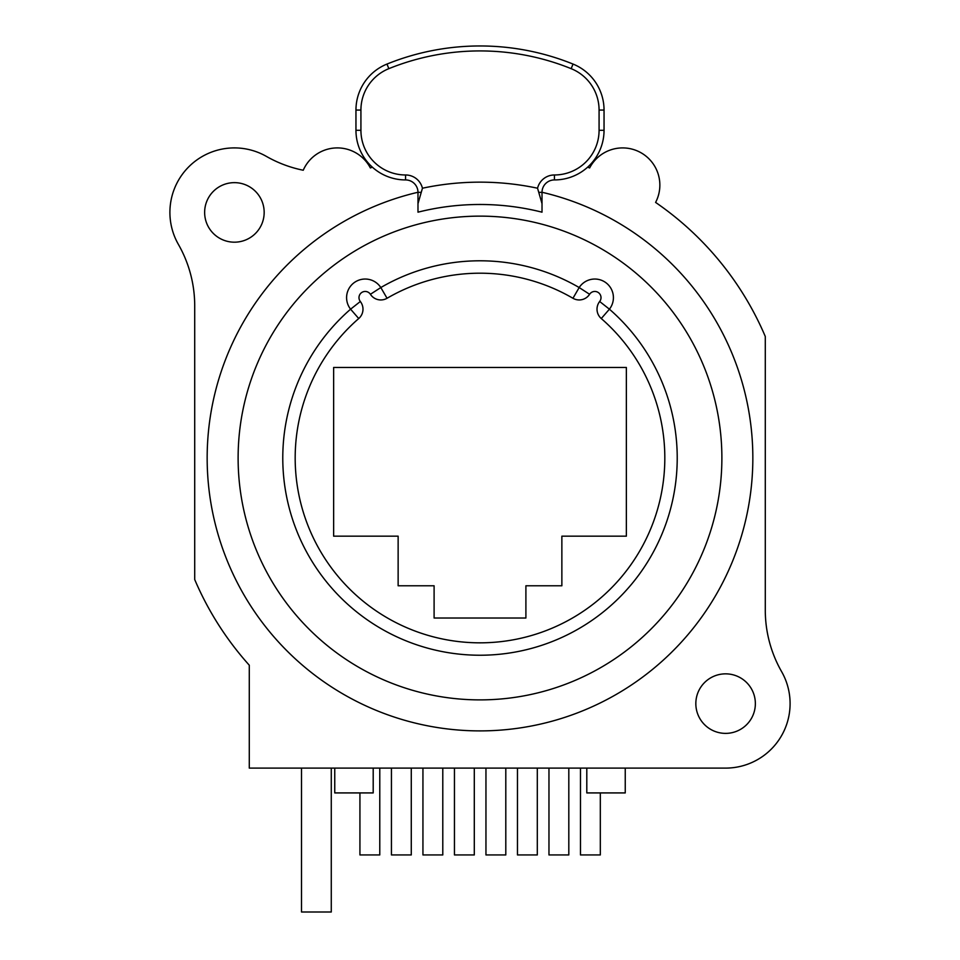 <?xml version="1.0" encoding="UTF-8"?>
<svg xmlns="http://www.w3.org/2000/svg" width="960" height="960" viewBox="0 0 960 960"><rect width="100%" height="100%" fill="white"/><g stroke="black" fill="none" stroke-linecap="round" stroke-linejoin="round"><path stroke-width="1.44" d="M372.384 167.184A310.104 310.104 0 0 0 370.356 167.94A37.212 37.212 0 0 0 303.24 170.244A124.044 124.044 0 0 1 266.388 156.396A64.5 64.5 0 0 0 178.392 244.392A124.044 124.044 0 0 1 194.712 305.892L194.712 579.552A310.104 310.104 0 0 0 249.288 665.22L249.288 768.108L725.604 768.108A64.5 64.5 0 0 0 781.608 671.628A124.044 124.044 0 0 1 765.288 610.128L765.288 336.48A310.104 310.104 0 0 0 655.596 202.416A37.212 37.212 0 0 0 639.888 152.148A37.212 37.212 0 0 0 589.644 167.94A310.104 310.104 0 0 0 587.616 167.184M264.168 212.412A29.772 29.772 0 0 0 234.396 182.64A29.772 29.772 0 0 0 204.636 212.412A29.772 29.772 0 0 0 234.396 242.184A29.772 29.772 0 0 0 264.168 212.412M755.364 703.608A29.772 29.772 0 0 0 725.604 673.848A29.772 29.772 0 0 0 695.832 703.608A29.772 29.772 0 0 0 725.604 733.38A29.772 29.772 0 0 0 755.364 703.608M417.984 192.264A272.892 272.892 0 0 0 480 730.896A272.892 272.892 0 0 0 542.016 192.264M480 216.132A241.884 241.884 0 0 0 238.116 458.016A241.884 241.884 0 0 0 480 699.888A241.884 241.884 0 0 0 721.884 458.016A241.884 241.884 0 0 0 480 216.132M358.728 318.54L350.592 309.18A197.22 197.22 0 0 0 337.344 594.192A197.22 197.22 0 0 0 622.656 594.192A197.22 197.22 0 0 0 609.408 309.18A18.612 18.612 0 0 0 605.64 282.516A18.612 18.612 0 0 0 579.18 287.544A197.22 197.22 0 0 0 380.82 287.544A18.612 18.612 0 0 0 354.36 282.516A18.612 18.612 0 0 0 350.592 309.18A197.22 197.22 0 0 0 337.344 594.192A197.22 197.22 0 0 0 622.656 594.192A197.22 197.22 0 0 0 609.408 309.18A18.612 18.612 0 0 0 605.64 282.516A18.612 18.612 0 0 0 579.18 287.544L572.952 298.272A184.824 184.824 0 0 0 387.048 298.272A12.408 12.408 0 0 1 370.404 294.288A6.204 6.204 0 0 0 361.584 292.608A6.204 6.204 0 0 0 360.324 301.5A12.408 12.408 0 0 1 358.728 318.54A184.824 184.824 0 0 0 346.308 585.624A184.824 184.824 0 0 0 613.692 585.624A184.824 184.824 0 0 0 601.272 318.54A12.408 12.408 0 0 1 599.676 301.5A6.204 6.204 0 0 0 598.416 292.608A6.204 6.204 0 0 0 589.596 294.288A12.408 12.408 0 0 1 572.952 298.272M626.364 367.464L626.364 536.16L561.864 536.16L561.864 585.78L525.9 585.78L525.9 618.024L434.1 618.024L434.1 585.78L398.136 585.78L398.136 536.16L333.636 536.16L333.636 367.464L626.364 367.464M422.448 188.22A275.868 275.868 0 0 1 537.552 188.22L542.016 203.64L542.016 212.184A253.536 253.536 0 0 0 417.984 212.184L417.984 192.336A12.408 12.408 0 0 0 405.576 179.928A49.62 49.62 0 0 1 355.956 130.308L355.956 110.064A49.62 49.62 0 0 1 386.976 64.068A248.076 248.076 0 0 1 573.036 64.068A49.62 49.62 0 0 1 604.044 110.064L604.044 130.308A49.62 49.62 0 0 1 554.424 179.928A49.62 49.62 0 0 0 604.044 130.308L599.076 130.308L599.076 110.064A44.652 44.652 0 0 0 571.164 68.664A243.12 243.12 0 0 0 388.836 68.664A44.652 44.652 0 0 0 360.924 110.064L360.924 130.308A44.652 44.652 0 0 0 405.576 174.972A17.364 17.364 0 0 1 422.448 188.22L417.984 203.64M542.016 203.64L542.016 192.336A12.408 12.408 0 0 1 554.424 179.928L554.424 174.972A44.652 44.652 0 0 0 599.076 130.308M373.2 768.108L373.2 792.924L334.752 792.924L334.752 768.108M586.8 768.108L586.8 792.924L625.248 792.924L625.248 768.108M331.272 768.108L331.272 912L301.512 912L301.512 768.108M379.776 768.108L379.776 854.94L359.928 854.94L359.928 792.924M391.44 768.108L391.44 854.94L411.276 854.94L411.276 768.108M422.94 768.108L422.94 854.94L442.788 854.94L442.788 768.108M454.452 768.108L454.452 854.94L474.3 854.94L474.3 768.108M485.952 768.108L485.952 854.94L505.8 854.94L505.8 768.108M517.464 768.108L517.464 854.94L537.312 854.94L537.312 768.108M548.964 768.108L548.964 854.94L568.812 854.94L568.812 768.108M580.476 768.108L580.476 854.94L600.324 854.94L600.324 792.924M601.272 318.54L609.408 309.18L599.676 301.5M360.324 301.5L350.592 309.18M370.404 294.288L380.82 287.544L387.048 298.272M589.596 294.288L579.18 287.544M538.8 192.336L542.016 192.336M537.552 188.22A17.364 17.364 0 0 1 554.424 174.972M421.2 192.336L417.984 192.336M405.576 174.972L405.576 179.928M599.076 110.064L604.044 110.064M571.164 68.664L573.036 64.068M388.836 68.664L386.976 64.068M360.924 110.064L355.956 110.064M360.924 130.308L355.956 130.308"/></g></svg>
